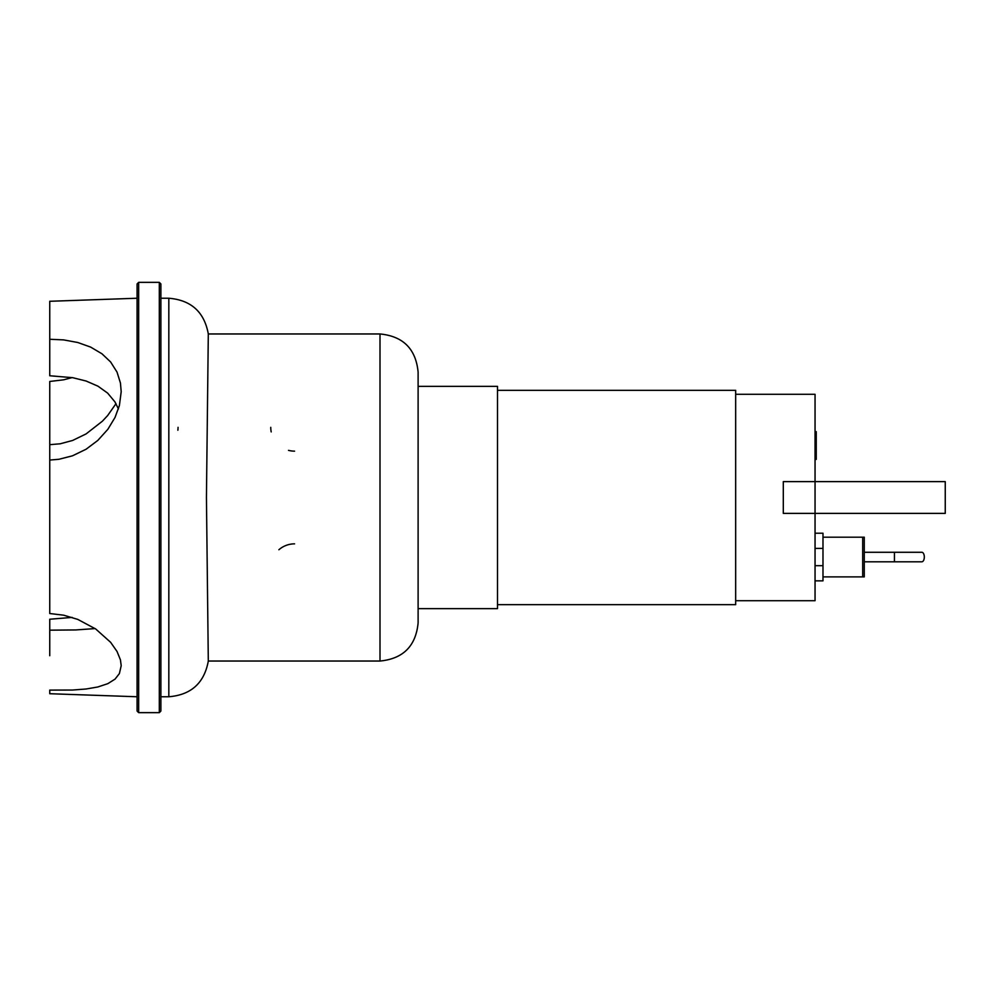<?xml version="1.0" encoding="UTF-8"?>
<svg xmlns="http://www.w3.org/2000/svg" width="995" height="995" viewBox="0 0 995 995"><rect width="100%" height="100%" fill="white"/><g stroke="black" fill="none" stroke-linecap="round" stroke-linejoin="round"><path stroke-width="1.49" d="M294.57 543.855A23.818 23.818 0 0 0 278.886 549.75M177.869 430.226A23.818 23.818 0 0 0 178.055 427.328M270.752 427.328A23.818 23.818 0 0 0 271.2 431.905M288.513 450.362A23.818 23.818 0 0 0 294.57 451.145M208.303 333.959L206.438 497.5L208.303 661.041L380.003 661.041L380.003 333.959L208.303 333.959M72.15 617.41L49.75 619.238L49.75 630.171L75.707 629.947L95.134 628.579M115.992 403.659L107.634 415.574L102.373 421.208L86.142 433.882L72.647 440.449L60.222 443.795L49.75 444.665L49.75 381.471L63.618 379.816L72.15 377.59M118.417 408.92L114.96 401.918L107.634 393.1L97.995 386.197L86.142 381.035L72.647 377.677L49.75 375.762L49.75 339.27L63.618 339.892L77.747 342.491L90.644 347.093L101.963 353.785L110.644 361.993L117.024 372.105L120.432 382.976L121.203 391.669L119.388 405.562L115.034 417.427L107.846 429.318L97.796 440.437L86.08 449.242L72.498 455.81L58.941 459.28L49.75 460.063L49.75 444.665M49.75 655.73L49.75 630.171M137.074 696.761L49.75 693.714L49.75 690.107L72.498 690.045L86.08 689L97.796 686.985L107.846 683.652L115.034 679.125L119.388 673.59L121.203 665.68L120.432 659.859L117.024 651.464L110.644 642.335L95.731 628.989L77.747 619.387L63.618 615.184L49.75 613.529L49.75 460.063M49.75 339.27L49.75 301.286L137.074 298.239L137.074 283.948L137.074 711.052L138.666 712.644L138.666 282.356L137.074 283.948M159.312 282.356L159.312 712.644L160.892 711.052L160.892 283.948L159.312 282.356L138.666 282.356M380.003 661.041C403.149 658.777 415.848 646.078 418.111 622.932L418.111 372.068C415.848 348.922 403.149 336.223 380.003 333.959M822.989 576.889L862.69 576.889L862.69 537.188L864.269 537.188L864.269 576.889L862.69 576.889L862.69 537.188L822.989 537.188M815.054 580.856L822.989 580.856L822.989 533.221L815.054 533.221M815.054 565.695L822.989 565.695M815.054 548.382L822.989 548.382M735.666 600.706L815.054 600.706L815.054 513.383L945.25 513.383L945.25 481.617L783.301 481.617L783.301 513.383L815.054 513.383L815.054 394.294L735.666 394.294M497.5 604.674L735.666 604.674L735.666 390.326L497.5 390.326M418.111 608.641L497.5 608.641L497.5 386.358L418.111 386.358L418.111 497.5M894.443 561.802L921.843 561.802A4.764 2.475 -90 0 0 924.318 557.038A4.764 2.475 -90 0 0 921.843 552.275L894.443 552.275L894.443 561.802L864.269 561.802M815.054 431.656L816.248 431.656L816.248 452.203L815.054 452.203M816.248 449.74L815.054 449.74M816.248 452.203L816.248 459.342L815.054 459.342M816.248 459.342L815.054 459.777M208.353 660.804C204.385 682.918 191.214 694.908 168.827 696.761L168.827 298.239L160.892 298.239M816.248 441.942L815.054 441.942M816.248 434.118L815.054 434.118M208.353 334.196C204.385 312.082 191.214 300.092 168.827 298.239M159.312 712.644L138.666 712.644M168.827 696.761L160.892 696.761M864.269 552.275L894.443 552.275"/></g></svg>
